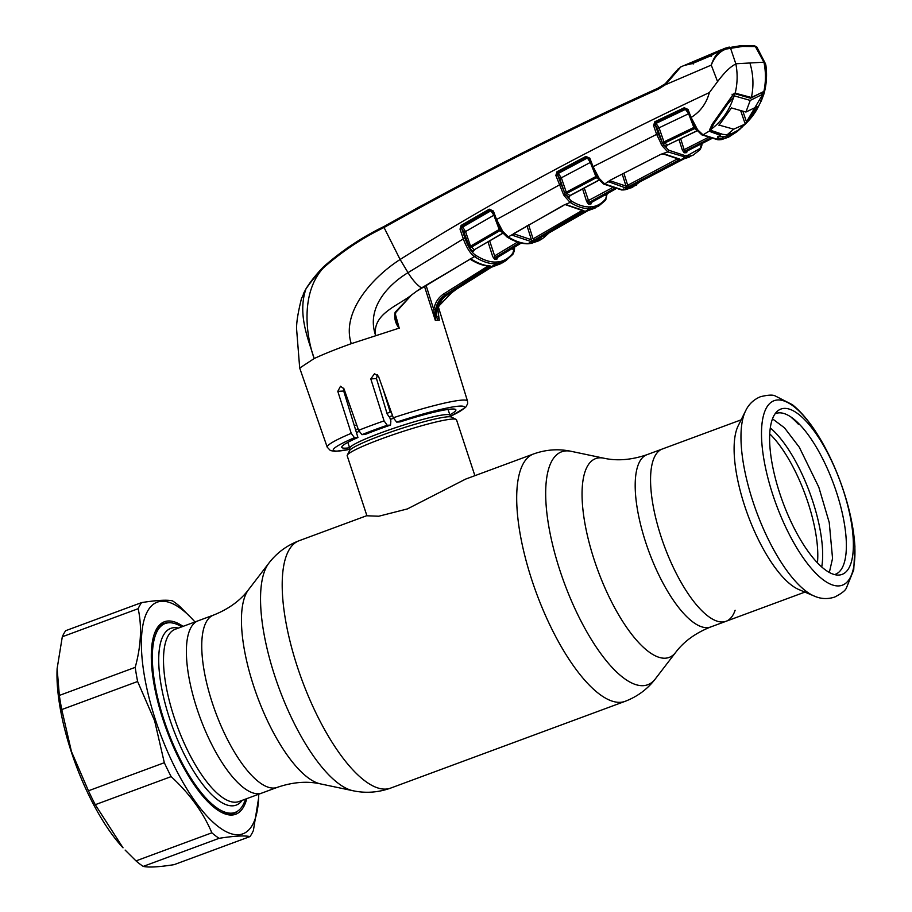 <?xml version="1.0" encoding="UTF-8"?>
<svg xmlns="http://www.w3.org/2000/svg" width="912" height="912" viewBox="0 0 912 912"><rect width="100%" height="100%" fill="white"/><g stroke="black" fill="none" stroke-linecap="round" stroke-linejoin="round"><path stroke-width="1.37" d="M710.687 626.966C695.514 633.019 683.84 641.501 675.655 652.411A105.974 36.674 69.7 0 1 594.305 560.15A105.974 36.674 69.7 0 1 603.79 458.189C617.105 461.141 631.48 459.979 646.939 454.7A91.838 31.783 69.7 0 0 645.81 542.697A91.838 31.783 69.7 0 0 710.687 626.966L726.066 621.277A91.838 31.783 -110.3 0 1 661.177 537.008A91.838 31.783 -110.3 0 1 662.317 449.012A91.838 31.783 69.7 0 0 661.177 537.008A91.838 31.783 69.7 0 0 726.066 621.277A91.838 31.783 69.7 0 0 735.129 610.253M277.259 787.364L239.001 801.523A91.838 31.783 69.7 0 1 174.124 717.254A91.838 31.783 69.7 0 1 175.252 629.257L198.143 620.787A91.838 31.783 -110.3 0 0 197.003 708.784A91.838 31.783 -110.3 0 0 261.881 793.052A91.838 31.783 -110.3 0 1 197.003 708.784A91.838 31.783 -110.3 0 1 198.143 620.787L213.511 615.098A91.838 31.783 69.7 0 0 212.371 703.095A91.838 31.783 69.7 0 0 277.259 787.364C292.718 782.086 307.105 780.923 320.408 783.875L353.058 790.75C365.666 793.429 378.195 792.551 390.632 788.105L625.119 701.328C637.442 696.608 647.52 689.119 655.352 678.881A124.169 42.967 69.7 0 1 560.036 570.787A124.169 42.967 69.7 0 1 571.14 451.315C558.532 448.636 546.003 449.525 533.577 453.959A131.887 45.634 69.7 0 0 531.947 580.317A131.887 45.634 69.7 0 0 625.119 701.328M391.18 411.882A57.547 5.711 161.8 0 0 386.973 413.296M356.672 424.798A57.547 5.711 161.8 0 0 354.358 425.813M474.89 475.676L456.524 419.828A57.547 5.711 161.8 0 0 456.08 419.372A57.547 5.711 161.8 0 0 452.489 419.064A57.547 5.711 161.8 0 0 393.129 434.705A57.547 5.711 161.8 0 0 347.278 455.145A57.547 5.711 161.8 0 0 347.187 455.772L366.92 515.782L378.765 516.226L407.39 508.93L465.508 479.153M814.598 596.209A103.808 35.921 -110.3 0 1 814.131 596.015L798.821 589.54A91.838 31.783 -110.3 0 1 744.728 506.08A91.838 31.783 -110.3 0 1 738.207 425.733L745.606 410.856A103.808 35.921 -110.3 0 1 745.834 410.411M779.817 493.517A88.145 30.506 -110.3 0 1 777.343 411.232A88.145 30.506 -110.3 0 1 843.178 489.949A88.145 30.506 -110.3 0 1 837.968 575.073A88.145 30.506 -110.3 0 1 779.817 493.517M775.052 413.854A85.728 29.663 -110.3 0 1 836.464 492.161A85.728 29.663 -110.3 0 1 834.526 574.571M245.476 799.129A100.708 34.85 -110.3 0 1 235.136 812.41A100.708 34.85 -110.3 0 1 163.989 720.001A100.708 34.85 -110.3 0 1 165.232 623.512A100.708 34.85 -110.3 0 1 181.727 626.863M798.741 423.601L798.353 424.228A89.365 30.928 -110.3 0 0 796.142 421.891L793.964 419.759A89.365 30.928 -110.3 0 0 791.798 417.833L791.73 417.559M623.899 173.291L627.707 185.284L677.149 159.041M625.336 187.804A1.436 1.334 -87.2 0 0 626.02 186.071L627.707 185.284L628.813 186.515L625.336 187.804L608.806 181.83A1.436 1.288 5.5 0 0 609.786 180.861L610.652 179.983M677.171 159.11L678.254 160.352L628.813 186.515M662.864 153.797A1.436 1.026 -82.7 0 0 663.902 153.832L664.506 154.014A1.436 1.254 -60.3 0 1 663.377 154.003L678.961 159.212A1.436 1.334 -86.9 0 0 679.611 159.064L678.254 160.352M664.506 154.014L679.611 159.064M697.805 130.507L667.516 145.042L697.566 130.473L694.556 128.626L664.552 143.093L667.516 145.042A1.436 1.243 121.8 0 0 666.638 146.729L663.48 144.62L668.667 150.195L684.559 155.45L687.979 155.257L700.108 148.428A1.436 1.322 42.3 0 1 699.903 149.842L693.143 155.131L685.607 157.172L667.812 151.894L662.237 145.943L656.629 134.372L593.074 166.679L599.195 178.421L604.713 183.985L610.265 180.177L660.755 154.356L663.366 154.003M610.265 180.177L661.143 154.185M660.755 154.356L667.812 151.894A1.436 1.254 -59.8 0 0 668.667 150.195M598.831 179.265L598.397 178.695A1.436 0.844 -36.6 0 0 598.5 179.06L603.539 183.985A1.436 1.243 -59.6 0 0 604.713 183.985L622.246 189.81L625.689 189.616L632.164 187.473L625.267 189.753A1.436 1.345 -98 0 0 625.689 189.616M687.124 151.13L686.69 152.657L684.217 152.806L682.358 150.149L684.137 149.648L684.912 151.061L687.363 150.925L711.383 138.761M700.108 148.428L701.659 143.663M700.405 144.29L699.287 144.86M680.683 138.749L684.137 149.648L707.894 137.621M658.327 133.79L656.629 134.372L653.562 125.503L654.827 121.741L655.603 122.835L655.261 124.933L658.327 133.79L662.397 142.853L663.947 141.896L664.552 143.093A1.436 1.22 124.8 0 0 663.651 144.769M661.063 144.05A1.436 0.65 -30 0 0 662.397 142.853L663.48 144.62A1.436 0.787 -33.1 0 1 662.237 145.943M662.26 142.477L657.381 128.387L659.08 127.805L663.947 141.896L693.861 127.463L688.606 113.738L685.026 108.847L655.603 122.835L659.08 127.805L688.606 113.738M657.381 128.387L655.329 124.978A1.436 1.197 126.4 0 1 656.241 123.302L685.642 109.28A1.436 1.197 -55.3 0 1 686.656 109.246M653.562 125.503L655.329 124.978M654.827 121.741L684.251 107.741L688.013 109.429L687.146 109.907L686.462 109.087L687.146 109.907M688.013 109.429L687.226 110.09L684.251 107.741M688.138 109.714L691.102 117.454L697.372 129.344A1.436 0.764 139.3 0 1 696.221 129.401A1.436 0.764 139.3 0 1 696.118 129.162A1.436 1.22 -56.9 0 0 694.556 128.626L693.861 127.463L694.784 127.087L687.306 110.067M697.372 129.344L697.988 130.108A1.436 0.855 142.8 0 1 696.734 130.04A1.436 0.855 142.8 0 1 696.62 129.664L694.75 127.099L697.03 129.504M303.365 293.789L306.09 288.637C310.228 281.933 315.928 274.763 323.179 267.113C341.601 250.8 361.882 237.257 384.032 226.484C473.248 176.518 564.585 130.405 658.042 88.168L665.224 83.767L665.521 84.691L658.054 89.273L658.019 88.168L665.19 83.779C672.44 76.414 676.248 72.014 676.636 70.577L680.762 66.975L665.521 84.691L711.269 65.105L717.573 81.613L709.365 92.568C706.401 103.478 700.313 111.777 691.102 117.454L690.281 117.808M695.605 126.597A1.436 0.604 148.9 0 1 694.442 126.631A1.436 0.604 148.9 0 1 694.408 126.38M742.528 126.631L736.885 131.761L730.284 135.66L729.041 134.486M739.108 129.789L740.042 129.116M763.982 62.381L765.829 64.843C767.22 74.681 766.582 84.394 763.914 93.982L761.406 100.651L763.925 93.982L763.868 91.553C765.92 81.909 765.955 72.185 763.982 62.381L755.375 46.546L742.562 46.432L726.1 49.066C719.785 51.311 714.883 56.521 711.406 64.718C714.221 56.191 718.667 50.741 724.732 48.37L728.734 47.219A1.436 1.345 78.8 0 1 728.973 47.139L728.973 47.139A1.436 1.345 78.8 0 1 730.466 47.948L735.87 63.965C730.615 66.451 724.516 72.333 717.573 81.613M761.383 100.696L756.926 109.394M763.458 62.221L749.892 62.985C753.369 74.374 753.871 85.876 751.397 97.493L763.868 91.553M697.988 130.108L703.027 134.851L709.73 130.826L709.593 129.675L713.298 122.732L733.339 94.198L735.197 93.161C737.512 83.505 737.74 73.769 735.87 63.965M749.892 62.985L736.326 63.749M735.197 93.161L751.397 97.493M734.285 93.56L750.576 98.234L763.504 91.61M734.149 93.263L735.824 93.172M735.437 93.719L734.57 93.412M765.556 63.954L756.88 47.048L754.258 45.714A1.436 1.334 94 0 1 755.375 46.546L756.926 47.333M720.503 50.126L720.104 51.106L720.503 50.126L710.414 55.963L692.425 63.566L684.49 65.368M684.855 65.208L692.561 63.327L710.539 55.735L724.801 48.336L741.262 45.6A1.436 1.345 86.8 0 1 742.562 46.432M693.302 63.965L692.425 63.566L693.302 63.965M711.246 56.384L710.414 55.963M315.575 276.404L323.315 267.763M658.054 89.273C564.608 131.476 473.282 177.555 384.043 227.498C362.03 238.169 341.818 251.632 323.407 267.9L323.179 267.113L323.407 267.9C315.928 275.618 310.103 282.674 305.908 289.058L301.439 298.691L306.033 288.728M665.521 84.691L665.224 83.767L678.209 68.89M709.365 92.568C594.179 146.41 491.089 202.054 400.117 259.487C373.612 276.473 340.826 311.425 351.268 343.676L399 328.183C395.318 323.144 394.03 317.832 395.124 312.269L411.437 295.112L416.317 291.452L470.136 259.133A1.436 1.231 -57.8 0 0 471.652 259.327C478.31 263.5 484.5 265.711 490.2 265.951L445.01 295.032C439.835 298.452 436.7 303.377 435.583 309.795L435.32 320.386L424.479 286.357M384.043 227.498L400.117 259.487L408.029 272.654C387.703 284.966 366.077 308.347 375.641 335.456C372.199 314.024 397.917 305.771 411.437 295.112L395.762 312.451L395.124 312.269M349.923 449.354L335.217 451.372L330.418 450.574L327.237 447.211L299.695 368.06L314.161 358.553C323.783 354.05 336.152 349.091 351.268 343.676M305.908 289.058C297.05 315.142 309.191 341.327 314.161 358.553C305.189 333.313 301.222 291.726 323.407 267.9M395.295 313.91L399.285 328.377M449.833 414.823A60.055 5.962 -18.2 0 0 455.875 409.819A60.055 5.962 -18.2 0 0 400.14 421.903L396.663 422.096L393.289 417.776L378.491 376.291L374.49 373.726L370.796 378.902L384.077 420.888L387.224 425.277L390.53 425.083A60.055 5.962 -18.2 0 0 365.21 434.454L361.904 434.648L358.61 430.316L343.984 388.831L340.518 386.232L337.793 391.351L351.234 433.337L354.46 437.714A69.027 6.851 161.8 0 0 349.923 449.297M435.32 320.386L437.509 320.203C434.887 309.59 437.771 301.188 446.173 294.998L443.813 293.846L487.738 266.213L488.912 267.41M435.286 320.226L433.781 309.59L435.583 309.795M426.064 285.376L433.781 309.59C434.944 302.773 438.284 297.529 443.813 293.846M470.398 259.339C477.147 263.602 483.508 265.859 489.482 266.133L489.482 266.133A1.436 1.334 -87.6 0 0 490.2 265.951M471.299 259.464L470.672 259.099M411.791 294.827L416.317 291.452M395.762 312.451C395.17 316.27 395.181 318.402 395.797 318.847L399.103 328.103M469.532 259.236A1.436 0.65 -97.3 0 0 469.851 259.361A1.436 0.65 -97.3 0 0 470.136 259.133L474.422 256.603C470.261 253.559 466.568 247.642 463.33 238.876L408.029 272.654A21.58 6.874 57.4 0 0 421.561 287.93L416.716 291.179M512.384 254.756A1.436 1.322 -141.8 0 0 512.726 254.459L505.829 260.718L497.792 263.568L494.338 263.762C488.387 263.659 481.889 261.356 474.833 256.865L474.422 256.603A1.436 1.231 -56.9 0 0 475.209 254.961L475.631 255.223C482.608 259.681 489.049 261.961 494.954 262.063L498.374 261.881C504.017 261.117 508.839 258.199 512.863 253.126L514.505 247.118M460.024 229.14L461.13 225.424L461.974 226.472L461.723 228.581L460.024 229.14L463.33 238.876L465.04 238.317C467.959 246.536 471.344 252.088 475.209 254.961M490.143 210.239L461.974 226.472L462.703 227.065L490.884 210.797L489.311 209.179L493.369 211.014L492.457 211.447L490.143 210.239M461.13 225.424L489.311 209.179M461.837 228.673A1.436 1.174 -51.1 0 1 462.703 227.065L465.553 231.557L463.855 232.115L461.723 228.581L465.04 238.317M493.882 215.221L490.884 210.797A1.436 1.174 -52.6 0 1 491.978 210.718M493.837 215.243L465.553 231.557L470.524 246.149L499.217 229.482L493.837 215.243M492.537 211.436A1.436 1.174 -52.6 0 0 492.526 211.39L495.649 219.917L492.571 211.493M470.136 259.133L471.652 259.327M474.833 256.865A1.436 1.231 -57.3 0 0 475.631 255.223M512.726 254.459A1.436 1.322 -141.8 0 0 512.863 253.126M438.159 316.339L439.322 320.158L437.783 309.67C438.946 303.274 442.126 298.349 447.313 294.907L491.363 267.273L504.005 261.71M512.829 254.3A1.436 1.311 -142.5 0 0 513.103 252.829M456.866 288.842L450.824 292.684M451.417 292.946L438.775 305.976M494.737 265.688A1.436 1.345 80.9 0 1 494.27 265.859L494.27 265.859A1.436 1.345 80.9 0 1 494.122 265.882M496.687 262.04A1.436 1.345 -93.2 0 1 496.082 263.728L447.393 294.884C443.107 296.947 439.926 301.872 437.863 309.647L439.265 319.998M349.604 447.769A60.055 5.962 -18.2 0 1 341.772 447.336A60.055 5.962 -18.2 0 1 357.937 437.509L343.699 391.02L343.687 388.17M382.96 388.808L390.245 412.19M345.808 394.018A59.109 5.871 -18.2 0 1 344.702 394.269M357.937 437.509L354.46 437.714M377.465 374.707L376.485 378.583L370.796 378.902M390.53 425.083L390.86 421.002L389.857 417.776L387.201 414.059L376.485 378.583M760.152 100.343L761.406 100.651L756.515 110.09M762.386 92.511L764.21 92.465M741.239 126.916L741.319 127.908L741.239 126.916M717.892 136.276L717.824 137.108L718.804 136.298L717.379 138.1L722.327 138.487L726.932 137.564L730.284 135.66M701.818 134.839A1.436 1.254 118.1 0 0 703.027 134.851L718.553 139.639L721.996 139.445L728.585 137.142L721.586 139.582A1.436 1.345 81.3 0 0 721.996 139.445M738.8 130.188L739.073 129.116L738.8 130.188M730.558 133.403L731.777 134.6A0.958 0.901 -111.8 0 0 732.097 133.562M728.984 134.497L727.491 135.877L727.126 134.725M718.029 136.412L722.954 136.777L727.491 135.877A1.436 1.345 -108.3 0 1 726.932 137.564M717.379 138.1A1.436 1.322 -79.9 0 0 718.086 136.846M720.651 133.711L720.298 135.227L718.873 136.173M720.298 135.227L720.149 135.261A0.958 0.878 -77.2 0 0 720.537 134.167L720.571 133.688M718.656 136.321L720.149 135.261L710.608 131.784L711.041 130.701L720.537 134.167M710.083 129.287L709.593 129.675L710.117 128.672L711.041 130.701L710.288 128.318M710.608 131.784L709.73 130.826M732.04 94.221L733.18 94.7L713.629 122.824C712.671 123.109 711.531 125.172 710.174 129.002M713.287 122.128L713.298 122.732M696.221 129.401L701.738 134.805A1.436 1.243 119.2 0 0 702.901 134.782M710.003 138.35L684.912 151.061A1.436 1.334 90.4 0 0 684.217 152.806M711.394 138.761L687.363 150.925A1.436 1.345 83 0 0 686.69 152.657M605.294 194.678A1.436 1.311 -142.7 0 0 605.42 195.191L604.576 195.077M591.386 202.498L590.953 204.026L588.479 204.163L586.621 201.495L611.884 187.975M591.649 202.282L615.429 189.08L591.25 202.578M613.97 188.67L589.129 202.441L591.58 202.304A1.436 1.345 83.3 0 0 590.953 204.026M588.479 204.163A1.436 1.334 -89.9 0 1 589.129 202.441L584.273 188.02M634.285 184.76L638.206 182.651M636.53 185.068L629.873 187.541A1.436 1.345 -99.6 0 0 630.477 186.869M629.873 187.541L631.378 186.322M631.275 186.379L683.795 158.939A1.436 1.345 80 0 1 683.647 158.95M680.717 160.216L684.16 158.813A1.436 1.345 80 0 1 683.795 158.939L693.143 155.131M684.16 158.813L689.495 157.012M603.63 184.03A1.436 1.243 -59.8 0 0 604.884 184.076M609.148 182.423A1.436 1.243 -60.4 0 0 609.968 180.747L626.02 186.071L622.235 174.158M598.5 179.06A1.436 0.844 -36.6 0 0 599.754 179.117M599.252 179.276L596.573 176.141A1.436 0.661 -27.9 0 0 596.619 176.301L596.619 176.301A1.436 0.661 -27.9 0 0 597.85 176.369M596.573 176.141L596.288 175.514A1.436 0.593 -30.8 0 0 596.311 175.754A1.436 0.593 -30.8 0 0 597.474 175.72M597.383 177.635A1.436 1.197 124.8 0 0 596.323 177.703L566.819 193.401L569.943 195.567L599.458 179.767L596.323 177.703L590.372 162.427L587.385 158.015A1.436 1.186 126.4 0 1 588.445 157.947M590.326 162.45L561.347 177.806L566.261 192.181L596.539 176.176M588.992 158.608A1.436 1.186 126.4 0 1 589.004 158.642L586.678 157.491L557.813 172.767L561.347 177.806L559.66 178.364L557.631 174.944A1.436 1.186 -52.1 0 1 558.509 173.314L587.385 158.015L585.88 156.419L589.836 158.198L588.935 158.654L592.23 167.056L589.061 158.745M596.288 175.514L592.23 167.056M589.836 158.198L588.981 158.768M589.904 158.38L593.074 166.679L592.139 167.078L598.033 178.467A1.436 0.752 -39.6 0 0 599.195 178.421M569.943 195.818L569.111 197.231L565.554 194.632L571.208 200.902C577.558 204.79 583.441 206.796 588.856 206.933L592.276 206.739C597.417 206.009 601.874 203.422 605.625 198.964L607.244 193.606M605.112 200.606A1.436 1.322 -139.9 0 0 605.454 200.332L598.648 206.089L591.649 208.46A1.436 1.345 -97.9 0 0 592.276 206.739M591.649 208.46L588.194 208.654C582.734 208.517 576.806 206.488 570.388 202.567A1.436 1.243 -58.5 0 0 571.208 200.902M563.798 205.12L570.148 202.418L564.3 195.886A1.436 0.73 -31.9 0 0 565.554 194.632M569.795 195.658L569.943 195.567A1.436 1.231 -56.8 0 0 569.111 197.231M559.66 178.364L564.574 192.74L566.261 192.181L566.819 193.401A1.436 1.208 -53.7 0 0 565.953 195.043M555.841 175.423L557.015 171.695L557.813 172.767L557.528 174.865L564.904 193.549A1.436 0.65 -30 0 1 563.605 194.735L555.841 175.423L557.528 174.865M557.015 171.695L585.88 156.419M560.72 184.213L496.573 219.518L502.729 231.352L508.6 237.188C515.554 241.372 521.926 243.504 527.752 243.607L531.194 243.413L538.912 240.745L542.48 238.625L535.321 241.201A1.436 1.345 -99 0 0 535.937 240.403M493.369 211.014L496.573 219.518L495.649 219.917L499.822 228.684A1.436 0.581 -30.6 0 0 500.996 228.627M493.403 211.117L492.48 211.504M501.942 231.705A1.436 0.832 -36.5 0 0 502.045 232.07L501.543 231.409A1.436 0.741 -39.6 0 1 501.452 231.192L495.74 219.895M500.107 229.117L499.217 229.482L499.822 230.69L471.037 247.414A1.436 1.197 -52.6 0 0 470.193 249.033L463.855 232.115M468.814 246.707L470.524 246.149L474.263 249.751A1.436 1.22 -55.7 0 0 473.453 251.393L470.193 249.033M474.297 249.991L473.453 251.393M503.39 232.982L474.263 249.751L503.105 232.948L499.822 230.69A1.436 1.186 -54.1 0 1 500.916 230.611M500.038 228.821L500.141 229.083A1.436 0.65 -27.5 0 0 500.141 229.254L501.543 231.409A1.436 0.741 -39.6 0 0 502.729 231.352M500.141 229.254A1.436 0.65 -27.5 0 0 501.383 229.3M566.056 204.641L583.999 210.683L534.227 240.073L530.795 241.452L512.795 235.399L512.51 234.487L508.212 236.949A1.436 1.231 -58.5 0 1 506.981 236.972L502.045 232.07A1.436 0.832 -36.5 0 0 503.321 232.104M489.676 240.928L495.159 257.492L497.678 257.321L521.254 243.071M519.658 242.683L495.159 257.492A1.436 1.334 89.9 0 0 494.543 259.179L492.674 256.5L488.034 241.885M494.452 255.998L517.56 242.045M513.684 247.619L512.624 249.193A1.436 1.311 35.5 0 1 512.544 248.303M497.439 257.469L497.017 259.042A1.436 1.345 -96.5 0 1 497.61 257.344L521.231 243.071M520.478 242.888L496.39 257.446L495.786 259.145L494.543 259.179M549.776 232.252A1.436 0.673 52.4 0 1 549.697 232.355L549.697 232.355A1.436 0.673 52.4 0 1 549.605 232.4L548.488 233.381M549.047 232.685A1.436 1.322 39.6 0 1 548.819 233.107L549.947 232.161M538.365 238.955L547.04 233.86M543.518 237.964L548.819 233.107M535.321 241.201L536.803 239.867M536.689 239.936L588.126 210.569A1.436 1.345 80.6 0 1 587.978 210.592M585.128 211.915L588.548 210.421A1.436 1.345 80.6 0 1 588.126 210.569L598.648 206.089M588.548 210.421L595.069 208.118M507.197 237.074A1.436 1.231 -58.9 0 0 508.6 237.188M513.547 233.597L513.593 233.734A1.436 1.231 120.6 0 1 512.795 235.399M513.593 233.734L531.434 239.753A1.436 1.334 92.3 0 1 530.795 241.452M582.677 212.063L581.503 210.695M534.227 240.073L533.087 238.864L581.548 210.832M583.999 210.683A1.436 1.334 92.7 0 1 583.327 210.843L565.93 204.858A1.436 1.243 121 0 1 565.668 204.653M528.641 224.888L533.087 238.864M531.434 239.753L526.999 225.811M567.127 204.858A1.436 1.243 121 0 1 565.93 204.858M563.707 205.371L513.388 233.803A1.436 1.208 -159 0 1 512.51 234.487L563.434 205.303M564.3 195.886L563.605 194.735M761.839 92.967L762.318 94.426L750.234 100.411L745.913 112.039L731.447 107.935L718.975 125.332M718.975 125.058L733.704 129.173L727.195 134.725M745.913 112.039L757.382 106.476L746.723 122.561L745.218 124.021L733.704 129.173M744.956 124.454L762.706 94.381L762.295 97.573C760.984 101.688 758.704 106.43 755.455 111.823C752.651 116.212 749.151 120.418 744.956 124.454L738.15 130.211L731.299 133.847L727.559 134.702M733.978 93.742L734.707 95.977L750.234 100.411M734.707 95.977L727.765 103.831L727.491 102.988M685.528 64.923L692.653 62.917L710.744 55.643M720.4 50.171L710.585 55.336M713.663 122.778L713.914 123.53L727.765 103.831M713.914 123.53L710.767 129.561C722.053 121.136 729.805 109.953 734 95.999M710.767 129.561L711.565 130.598L710.767 129.561M726.818 134.737L722.68 134.338L711.565 130.598M258.723 794.227A123.496 42.739 -110.3 0 1 258.632 797.635A123.496 42.739 -110.3 0 1 218.903 827.093A123.496 42.739 -110.3 0 1 155.667 720.503A123.496 42.739 -110.3 0 1 145.259 616.295A123.496 42.739 -110.3 0 1 192.683 619.43A123.496 42.739 -110.3 0 1 194.974 621.961M137.621 681.503L61.754 709.57L71.444 751.534L88.453 790.795L164.32 762.717L154.63 720.754L137.621 681.503A131.887 45.634 -110.3 0 1 135.215 667.356C141.052 646.084 142.033 626.533 138.168 608.692A131.887 45.634 -110.3 0 1 141.599 602.593C156.727 600.21 167.021 599.64 172.482 600.848A131.887 45.634 -110.3 0 1 179.721 606.355L192.683 619.43M246.787 798.638A102.634 35.511 -110.3 0 1 220.875 812.022A102.634 35.511 -110.3 0 1 163.168 720.081A102.634 35.511 -110.3 0 1 154.664 633.088A102.634 35.511 -110.3 0 1 183.05 626.373M220.088 811.577A101.186 35.021 69.7 0 0 233.905 813.379A101.186 35.021 69.7 0 0 237.941 810.939M125.126 850.075L135.991 860.894L211.858 832.816C203.194 812.364 189.616 793.622 171.137 776.614L95.27 804.692L123.029 847.818A123.496 42.739 -110.3 0 1 71.273 751.739A123.496 42.739 -110.3 0 1 57.08 669.613A123.496 42.739 -110.3 0 1 57.103 669.1M61.754 709.57A131.887 45.634 -110.3 0 1 59.348 695.434L135.215 667.356M138.168 608.692L62.301 636.77L57.125 668.61L59.348 695.434M62.301 636.77A131.887 45.634 -110.3 0 1 65.721 630.671L141.599 602.593M171.137 776.614A131.887 45.634 -110.3 0 1 164.32 762.717M95.27 804.692A131.887 45.634 -110.3 0 1 88.453 790.795M219.097 838.322L143.23 866.4C148.667 867.62 158.962 867.038 174.112 864.656L249.979 836.589C244.53 835.369 234.236 835.951 219.097 838.322A131.887 45.634 -110.3 0 1 211.858 832.816M143.23 866.4A131.887 45.634 -110.3 0 1 135.991 860.894M258.609 798.148L253.399 830.479A131.887 45.634 -110.3 0 1 249.979 836.589M168.321 622.805A101.186 35.021 69.7 0 0 163.67 623.58A101.186 35.021 69.7 0 0 154.345 633.943M213.511 615.098C228.684 609.045 240.358 600.563 248.543 589.654A105.974 36.674 69.7 0 0 253.707 686.2A105.974 36.674 69.7 0 0 320.408 783.875M248.543 589.654L268.846 563.183A124.169 42.967 69.7 0 0 274.9 676.305A124.169 42.967 69.7 0 0 353.058 790.75M268.846 563.183C276.678 552.946 286.756 545.456 299.079 540.736A131.887 45.634 69.7 0 0 297.449 667.094A131.887 45.634 69.7 0 0 390.632 788.105M392.536 415.667A53.876 5.347 161.8 0 0 389.162 416.795M358.051 428.72A53.876 5.347 161.8 0 0 355.589 429.848M393.494 418.312A52.748 5.233 161.8 0 0 390.587 419.281M359.043 431.387A52.748 5.233 161.8 0 0 356.432 432.607M448.054 409.408L449.992 415.291A52.748 5.233 161.8 0 0 446.287 414.584A52.748 5.233 161.8 0 0 389.413 429.78A52.748 5.233 161.8 0 0 349.763 448.237L349.627 450.562L347.278 455.145M449.992 415.291L451.474 417.08A53.876 5.347 161.8 0 0 448.123 416.784A53.876 5.347 161.8 0 0 392.548 431.433A53.876 5.347 161.8 0 0 349.627 450.562M769.739 433.873A84.645 29.287 -110.3 0 1 807.998 502.569A84.645 29.287 -110.3 0 1 817.46 562.841M770.287 427.956A86.332 29.879 -110.3 0 1 812.672 501.03A86.332 29.879 -110.3 0 1 821.735 566.968M752.981 501.68A103.808 35.921 -110.3 0 1 745.606 410.856C748.695 404.278 753.654 399.559 760.483 396.709C767.687 394.964 772.521 394.657 774.983 395.819L792.437 404.723C801.352 411.962 809.89 422.176 818.053 435.355C828.256 451.862 836.771 470.398 843.577 490.964A98.348 34.029 -110.3 0 1 838.801 585.914A98.348 34.029 -110.3 0 1 772.874 494.931A98.348 34.029 -110.3 0 1 777.662 399.969A98.348 34.029 -110.3 0 1 843.577 490.952C850.155 511.073 853.94 529.701 854.92 546.835L853.735 569.863L846.302 588.206C845.185 590.702 841.32 593.655 834.719 597.041C827.663 599.355 820.8 599.013 814.131 596.015A103.808 35.921 -110.3 0 1 752.981 501.68M242.204 800.337A94.232 32.615 -110.3 0 1 169.609 718.645A94.232 32.615 -110.3 0 1 178.456 628.072M686.291 155.428A1.436 1.345 86.8 0 1 685.607 157.172L623.99 189.776A1.436 1.345 -93.2 0 1 623.466 189.935L621.619 189.958A1.436 1.334 -88.6 0 0 622.246 189.81M684.559 155.45A1.436 1.334 91.7 0 1 683.863 157.195M682.358 150.149L679.007 139.57M724.732 48.37L726.1 49.066M740.852 45.691A1.436 1.345 86.8 0 1 741.262 45.6L754.258 45.714M350.231 245.978L418.391 207.366L518.803 154.789L658.042 88.168M393.289 417.776A73.826 7.33 -18.2 0 1 462.327 400.094A73.826 7.33 -18.2 0 1 467.503 401.086L467.662 403.72L465.587 407.447L450.517 416.282M327.237 447.211A73.826 7.33 -18.2 0 1 351.234 433.337M358.61 430.316A73.826 7.33 -18.2 0 1 384.077 420.888M421.971 287.679L469.851 259.361M494.338 263.762A1.436 1.334 -89 0 0 494.954 262.063M497.792 263.568A1.436 1.345 -97.7 0 0 498.374 261.881M439.322 320.158L437.509 320.203M343.699 391.02L337.793 391.351M450.482 416.237A69.027 6.851 161.8 0 0 459.568 406.114A69.027 6.851 161.8 0 0 396.663 422.096M387.224 425.277A69.027 6.851 161.8 0 0 361.904 434.648M722.954 136.777A1.436 1.345 -93.2 0 1 722.327 138.487L720.298 139.627A1.436 1.345 86.8 0 1 719.773 139.775L721.586 139.582M718.553 139.639A1.436 1.334 91.9 0 1 717.904 139.787L719.773 139.775M710.744 138.578L686.155 151.027A1.436 1.345 86.8 0 0 685.471 152.771M687.979 155.257A1.436 1.345 81.7 0 1 687.306 157.001M699.903 149.842L699.903 149.842C701.613 146.889 702.274 144.598 701.887 142.945M606.127 194.222L605.42 195.191M614.745 188.898L590.372 202.418L589.722 204.128M623.808 188.818A1.436 1.345 -98 0 0 624.754 189.719M586.621 201.495L582.62 188.909M605.522 200.241A1.436 1.322 -140.4 0 0 605.602 200.15L605.602 200.15A1.436 1.322 -140.4 0 0 605.773 198.793M607.426 192.717L605.454 200.332A1.436 1.322 -139.9 0 0 605.625 198.964M538.912 240.745L528.914 243.755A1.436 1.345 -93.2 0 0 529.496 243.572L589.939 208.631A1.436 1.345 -93.2 0 0 590.588 206.91M588.194 208.654A1.436 1.334 -88.7 0 0 588.856 206.933M570.388 202.567L570.148 202.418A1.436 1.243 -58.2 0 0 570.969 200.743M497.017 259.042L495.786 259.145M529.256 242.649A1.436 1.345 -97.6 0 0 530.146 243.527M528.914 243.755L527.079 243.789A1.436 1.334 -89 0 0 527.752 243.607M745.218 124.021L740.795 111.025M742.995 111.617L746.723 122.561M756.971 107.878L756.686 106.955M299.079 540.736L366.875 515.645M465.405 479.188L533.577 453.959M603.79 458.189L571.14 451.315M646.939 454.7L741.137 419.839M675.655 652.411L655.352 678.881M347.825 442.366L349.763 448.237M451.474 417.08L456.08 419.372M804.886 592.105L726.066 621.277M165.232 623.512L160.637 625.21M235.136 812.41L230.542 814.108M829.339 572.451L832.553 558.429L829.236 522.519L818.816 487.202L799.3 447.233L784.457 427.796L772.498 418.847M687.226 110.09L694.442 126.631M680.352 67.112L684.581 65.288M723.832 48.701L724.801 48.336M323.156 267.136L348.259 247.152M491.762 210.512L492.457 211.447M505.829 260.718L502.261 262.907M514.676 247.015L514.288 251.085L512.966 254.152M457.345 288.534L451.486 292.912L438.695 306.215M447.393 294.884L491.431 267.25L501.098 263.568M467.503 401.086L438.421 307.116M301.439 298.691C297.802 313.363 296.218 323.749 296.662 329.87L299.695 368.06M741.388 127.851L742.676 126.506M736.85 131.784L728.585 137.142M701.887 134.885L717.904 139.787M738.868 130.131L736.885 131.761M687.386 109.816L688.058 109.52M642.139 180.314L632.164 187.473M630.238 186.994L680.774 160.193M625.267 189.753L623.466 189.935M621.619 189.958L603.71 184.087M599.674 179.151L598.808 178.581M570.217 195.601L599.731 179.801M588.24 157.765L588.935 158.654M536.746 239.913L585.196 211.903M527.079 243.789C521.003 243.664 514.436 241.475 507.391 237.223M762.238 92.739L762.854 94.62M720.913 49.921L685.174 65.037M710.311 128.216L710.824 129.778M57.08 669.613L57.125 668.61M258.632 797.635L258.586 798.638"/></g></svg>
